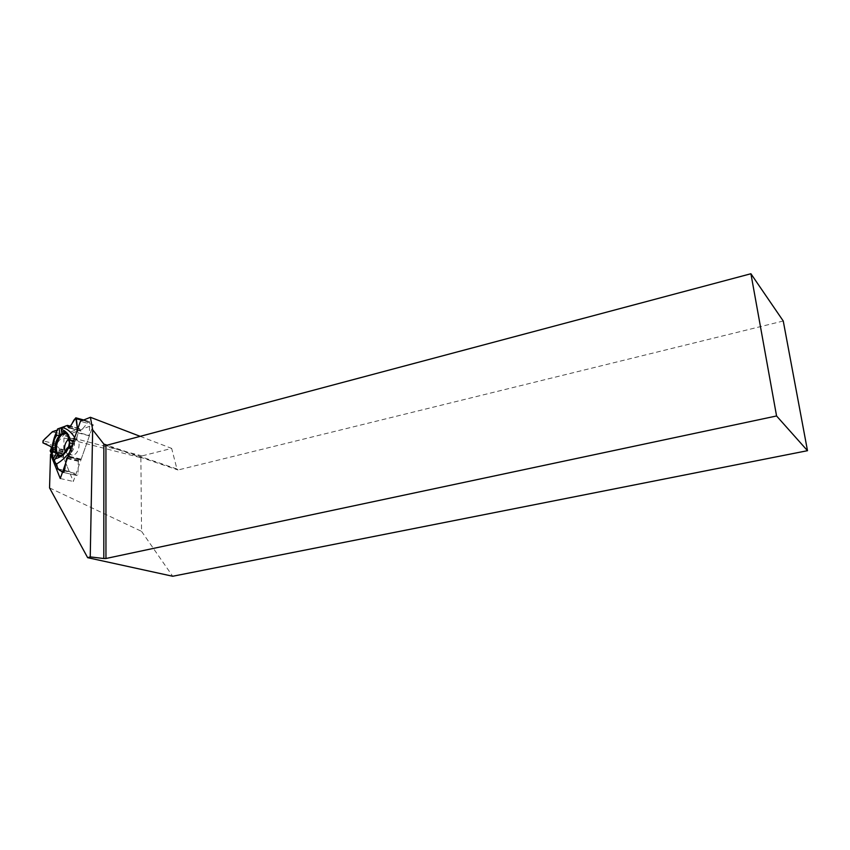 <?xml version="1.0" encoding="UTF-8"?>
<svg xmlns="http://www.w3.org/2000/svg" width="850" height="850" viewBox="0 0 850 850"><rect width="100%" height="100%" fill="white"/><g stroke="black" fill="none" stroke-linecap="round" stroke-linejoin="round"><path stroke-width="0.64" stroke-dasharray="4.25 3.19" d="M63.963 434.616L79.167 428.57L80.761 431.067L88.496 421.823L89.176 421.473L89.654 422.365L89.399 435.848L81.175 459.17L79.241 459.839L78.338 461.295L77.998 474.045L76.936 475.543L69.233 471.506L62.146 454.176L63.028 449.724L56.238 446.176L56.291 444.178L63.963 434.616L52.466 431.641M57.864 430.142L57.588 428.953L57.078 430.366L57.864 430.142C54.559 438.983 52.998 447.748 53.189 456.439L52.275 454.665M89.399 435.848L77.86 432.809L76.5 439.886L74.704 437.538M81.016 459.478L69.073 456.567L72.579 448.651L72.197 446.983L74.014 443.36L73.61 441.989L76.5 439.886M69.073 456.567L67.915 456.822C70.858 455.823 72.25 447.684 73.844 443.859C75.161 440.098 79.135 435.094 77.552 429.462L77.871 432.438L89.463 435.487M74.279 439.694L76.043 439.493C79.05 440.746 79.826 444.051 78.381 449.416C76.808 453.326 74.757 455.217 72.229 455.09C67.139 454.601 68.924 441.405 74.279 439.694M53.847 461.539L54.262 460.732M52.7 457.98L53.167 457.13L52.381 455.547L53.412 458.628M65.939 462.421L64.536 470.911L77.998 474.045M68.627 446.813L68.436 447.366C66.736 451.817 64.409 454.484 61.455 455.366M67.161 434.276C68.892 435.933 69.668 438.6 69.498 442.255M72.197 446.983L71.251 447.344M72.579 448.651L70.784 448.672M72.951 446.399L71.602 446.335M74.014 443.36L72.675 443.296M69.859 443.158C70.316 437.739 69.073 434.286 66.151 432.809L66.024 432.767M57.524 455.122L54.315 460.881M59.691 456.152L60.414 456.195C64.313 455.664 67.256 452.338 69.254 446.218M53.189 456.439L53.167 457.13M69.402 452.582L72.186 449.151M142.099 455.897L65.057 435.997L63.984 437.984L140.866 457.714L142.099 455.897L171.668 448.407L176.938 468.977L178.022 469.997L105.931 445.474M49.544 487.889L141.557 531.356L140.866 457.714M783.254 321.013L178.022 469.997M141.557 531.356L172.699 576.258M140.197 436.348L171.668 448.407M65.057 435.997L93.287 424.809L80.421 421.313M176.938 468.977L107.089 445.166M51.935 454.633L63.484 457.438L73.323 481.483L93.287 424.809M63.984 437.984L63.484 457.438M60.265 478.518L73.323 481.483M67.352 425.425L79.167 428.57M69.254 456.259L81.175 459.17M75.214 418.189L88.496 421.823M81.101 430.886L69.466 427.805M80.697 431.046L69.19 427.996L80.761 431.067M80.038 430.727L69.392 427.901M79.847 430.334L69.583 427.614M79.794 429.154L70.189 426.604M79.549 428.644L70.412 426.211M79.379 428.57L70.433 426.19L79.326 428.549M89.654 422.365L82.599 420.431M68.468 439.237L71.453 438.313C74.46 439.567 75.236 442.882 73.791 448.269C72.207 452.189 70.157 454.091 67.628 453.964L65.11 451.647M69.233 471.506L57.609 468.796M50.278 451.276L62.146 454.176M78.338 461.295L67.278 458.618M78.551 460.689L67.49 458.001M79.241 459.839L67.83 457.066M79.624 459.669L67.894 456.811L79.592 459.669M80.835 459.691L68.903 456.779M76.808 475.501L63.336 472.388M57.715 468.966L69.392 471.686M42.925 442.85L56.238 446.176M63.028 449.724L51.361 446.834M63.219 450.181L51.584 447.302M63.187 451.339L51.553 448.471M63.006 451.902L51.329 449.034M62.347 452.848L50.511 449.947M62.103 453.581L50.224 450.67M62.103 453.868L50.214 450.967M56.291 444.178L42.989 440.842M52.201 431.8L63.739 434.786M67.235 434.424L67.862 434.956C70.199 437.846 70.539 442.011 68.871 447.429C67.458 451.212 65.493 453.698 62.985 454.899L61.604 455.271M76.043 439.493L71.453 438.313C68.425 436.496 67.235 435.381 67.862 434.956L67.065 434.191M72.229 455.09L67.628 453.964C64.154 453.985 62.602 454.304 62.985 454.899L60.159 455.473M60.414 456.195L58.926 456.301M83.714 419.985L89.176 421.473M63.463 472.43L76.936 475.543"/><path stroke-width="1.27" d="M52.466 431.641L57.078 430.366C54.432 430.621 51.999 431.896 49.768 434.191C47.483 437.155 41.82 440.013 43.403 443.073L49.842 446.123C51.574 446.866 51.712 448.311 50.256 450.468L52.381 455.547L50.214 450.967L51.553 448.471L51.361 446.834L42.925 442.85L42.989 440.842L52.466 431.641M57.588 428.953L67.501 425.404L69.169 427.996L75.809 417.817L77.552 429.462L76.373 418.731C73.546 416.914 71.23 428.995 68.223 427.284C67.458 425.361 66.236 425.202 64.547 426.806L57.588 428.953L56.121 432.905C53.104 439.79 51.776 446.717 52.148 453.698L53.295 451.637C52.031 446.165 53.104 440.81 56.504 435.582L59.999 434.786L59.139 428.868M63.336 472.388L57.715 468.966L56.61 463.951C60.924 461.476 65.184 457.683 69.402 452.582M71.251 447.344L66.831 448.407C64.579 453.379 61.784 456.014 58.438 456.344L56.769 456.046L53.847 461.539L56.61 463.951M54.262 460.732L52.7 457.98L52.148 453.698M59.999 434.786C55.112 440.831 53.858 447.079 56.259 453.517L53.412 458.628C56.227 463.696 57.492 470.316 61.041 470.985C62.666 473.036 63.941 472.356 64.855 468.945C65.195 464.323 66.215 460.286 67.915 456.822L66.597 458.458L65.939 462.421M61.455 455.366L60.159 455.473C52.657 455.451 54.963 436.146 62.719 433.606L65.567 433.383L67.161 434.276M69.498 442.255L68.627 446.813M70.784 448.672L69.201 448.141M61.062 427.763L61.274 429.091L63.272 427.794C67.522 429.048 71.336 432.289 74.704 437.538M61.274 429.091L61.338 429.484C65.652 430.525 68.659 434.063 70.369 440.109L73.217 441.766M71.602 446.335L69.254 446.218L66.831 448.407M72.675 443.296L69.859 443.158L68.499 440.024L70.369 440.109M66.024 432.767L61.869 433.33L61.104 428.071M56.769 456.046L57.524 455.122L59.691 456.152M68.499 440.024C68.319 435.657 66.98 432.894 64.472 431.747L61.646 431.609L61.338 429.484M61.869 433.33L61.646 431.609M55.314 458.66C60.01 457.799 64.345 454.41 68.319 448.481M56.259 453.517L53.295 451.637M63.431 472.419L64.536 470.911M56.504 435.582L56.121 432.905M807.5 450.691L783.254 321.013L750.911 273.743L776.571 415.969L807.5 450.691L172.699 576.258L87.656 557.674L90.238 556.909L92.661 429.771L90.419 417.286L140.197 436.348M90.419 417.286L80.421 421.313L60.265 478.518L50.543 454.293L49.544 487.889L87.656 557.674M92.661 429.771L103.838 444.061L103.806 558.514L105.953 558.492L105.931 445.474L750.911 273.743M107.089 445.166L103.838 444.061L105.931 445.474M776.571 415.969L105.953 558.492M103.806 558.514L90.238 556.909M50.543 454.293L51.935 454.633M69.392 427.901L68.446 427.656M69.583 427.614L68.223 427.252M70.189 426.604L68.021 426.02M70.412 426.211L67.724 425.499M67.532 425.414L70.433 426.179L67.564 425.414M82.599 420.431L76.373 418.731M65.11 451.647C63.856 446.909 64.972 442.776 68.468 439.237M67.278 458.618L66.597 458.458M67.49 458.001L66.863 457.853M61.604 455.271C51 456.567 58.661 428.294 67.235 434.424M67.065 434.191L65.567 433.383M65.918 432.671L64.472 431.747M75.894 417.839L83.714 419.985"/></g></svg>
